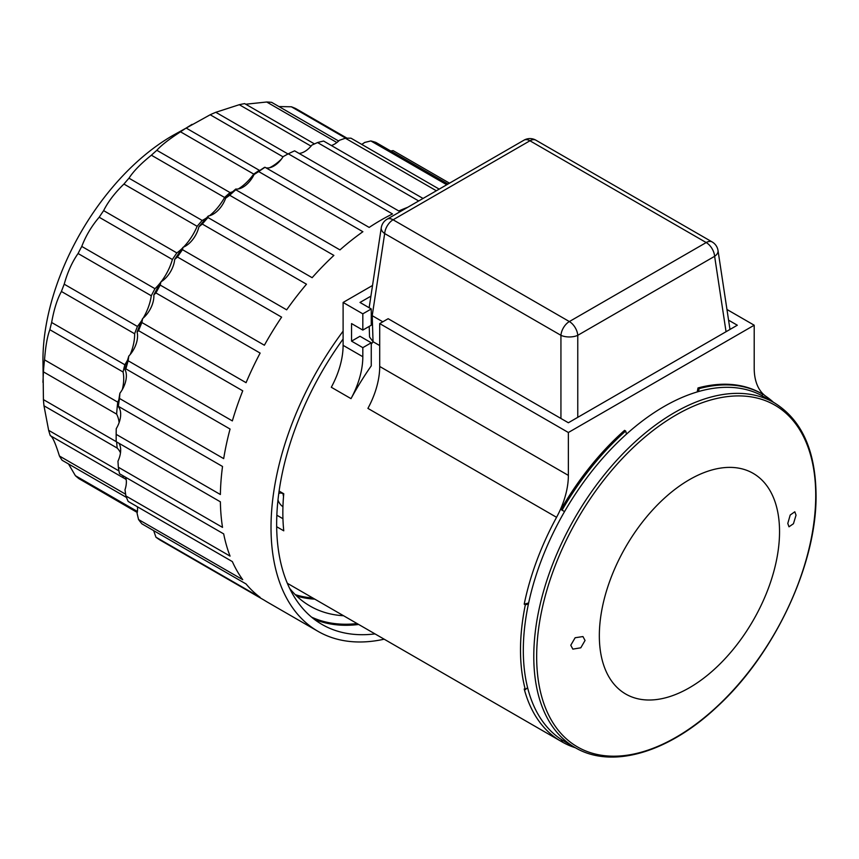 <?xml version="1.0" encoding="UTF-8"?>
<svg xmlns="http://www.w3.org/2000/svg" width="859" height="859" viewBox="0 0 859 859"><rect width="100%" height="100%" fill="white"/><g stroke="black" fill="none" stroke-linecap="round" stroke-linejoin="round"><path stroke-width="1.29" d="M116.19 441.633L43.422 399.618L42.95 360.007A183.171 105.754 -60 0 1 172.476 135.668L210.187 114.762A215.029 124.147 -60 0 1 215.813 112.293L239.285 104.701A215.029 124.147 -60 0 1 244.665 103.617L314.512 143.936M42.95 382.352L43.422 371.861A215.029 124.147 -60 0 1 44.528 359.857C45.581 346.241 47.352 336.191 49.854 329.716A215.029 124.147 -60 0 1 51.637 322.49C53.956 309.487 57.209 299.147 61.419 291.48A215.029 124.147 -60 0 1 64.21 284.189C67.539 272.206 72.156 261.974 78.072 253.512A215.029 124.147 -60 0 1 81.766 246.426C85.814 235.828 91.612 226.089 99.172 217.241A215.029 124.147 -60 0 1 103.638 210.638C108.084 201.725 114.848 192.867 123.932 184.051A215.029 124.147 -60 0 1 128.979 178.189C133.499 171.209 140.973 163.554 151.388 155.211A215.029 124.147 -60 0 1 156.843 150.304C161.105 145.439 168.998 139.276 180.519 131.814A215.029 124.147 -60 0 1 186.156 128.055L192.029 124.372M245.728 104.229L266.698 102.006A215.029 124.147 -60 0 1 271.637 102.339L338.639 141.026M278.939 106.559L291.373 106.784A215.029 124.147 -60 0 1 295.679 108.535L347.036 138.181M122.332 389.524A39.825 22.989 120 0 0 123.062 371.99L49.854 329.716M44.528 359.857L117.737 402.13A39.825 22.989 120 0 0 118.853 399.725M51.637 322.49L124.845 364.753A215.029 124.147 120 0 0 123.062 371.99M130.224 354.488A39.825 22.989 120 0 0 134.627 333.754L61.419 291.48M124.845 364.753A39.825 22.989 120 0 0 127.637 359.953M64.21 284.189L137.419 326.452A215.029 124.147 120 0 0 134.627 333.754M143.249 318.023A39.825 22.989 120 0 0 151.281 295.775L78.072 253.512M137.419 326.452A39.825 22.989 120 0 0 141.885 320.267M81.766 246.426L154.974 288.699A215.029 124.147 120 0 0 151.281 295.775M161.202 281.698A39.825 22.989 120 0 0 172.38 259.504L99.172 217.241M154.974 288.699A39.825 22.989 120 0 0 160.504 282.579M103.638 210.638L176.847 252.911A215.029 124.147 120 0 0 172.38 259.504M183.525 247.102A39.825 22.989 120 0 0 197.141 226.314L123.932 184.051M176.847 252.911A39.825 22.989 120 0 0 182.366 248.262M128.979 178.189L202.187 220.452A215.029 124.147 120 0 0 197.141 226.314M209.489 215.738A39.825 22.989 120 0 0 224.596 197.473L151.388 155.211M202.187 220.452A39.825 22.989 120 0 0 206.622 217.853M156.843 150.304L230.051 192.577A215.029 124.147 120 0 0 224.596 197.473M238.276 188.959A39.825 22.989 120 0 0 253.727 174.087L180.519 131.814M230.051 192.577A39.825 22.989 120 0 0 232.714 191.718M186.156 128.055L259.364 170.329A215.029 124.147 120 0 0 253.727 174.087M283.019 156.821L210.187 114.762M259.364 170.329A39.825 22.989 120 0 0 260.084 170.307M269.479 167.773A39.825 22.989 120 0 0 281.505 159.012M288.001 153.976L215.813 112.293M311.044 146.127L239.285 104.701M336.878 142.53L266.698 102.006M345.79 138.213L291.373 106.784M137.247 512.469L95.757 488.374M137.397 511.481L75.399 475.693A215.029 124.147 120 0 0 78.974 478.688L137.268 512.351M75.399 475.693L68.505 463.957M125.661 494.247L59.443 456.022A215.029 124.147 120 0 0 62.095 460.252L126.456 497.415M59.443 456.022C55.481 443.233 52.431 436.447 50.284 435.642A215.029 124.147 120 0 1 48.652 430.338L43.981 405.802A215.029 124.147 120 0 1 43.422 399.618M119.122 422.596A39.825 22.989 120 0 0 116.631 414.124L43.422 371.861M117.737 402.13A215.029 124.147 120 0 0 116.631 414.124M126.209 479.633A39.825 22.989 120 0 0 124.437 478.409A39.825 22.989 120 0 0 123.492 477.915L50.284 435.642M122.751 475.618A215.029 124.147 120 0 0 123.492 477.915M120.485 452.843A39.825 22.989 120 0 0 117.189 448.065L43.981 405.802M116.641 441.923A215.029 124.147 120 0 0 117.189 448.065M118.971 470.936L48.652 430.338M299.082 153.428A19.907 11.5 120 0 0 311.914 145.074L317.529 142.562A226.98 131.04 -60 0 1 323.607 141.048L423.036 198.45M384.188 639.193A226.98 131.04 -60 0 1 318.034 631.354L267.353 602.095A226.98 131.04 -60 0 1 264.379 600.28L160.203 540.139A226.98 131.04 -60 0 1 155.941 537.197L260.127 597.349A226.98 131.04 -60 0 1 246.071 583.97L141.885 523.829A226.98 131.04 -60 0 1 138.557 519.545L242.743 579.685A226.98 131.04 -60 0 1 232.349 561.593L128.163 501.441A226.98 131.04 -60 0 1 125.886 495.954L230.062 556.106A226.98 131.04 -60 0 1 223.684 533.89L119.508 473.738A226.98 131.04 -60 0 1 118.338 467.232L222.524 527.383A226.98 131.04 -60 0 1 220.376 501.817L116.19 441.666A226.98 131.04 -60 0 1 116.158 438.036L116.158 434.783A222.996 128.743 -60 0 1 116.244 428.673A19.907 11.5 120 0 0 117.962 406.264A222.996 128.743 -60 0 1 119.895 393.229A19.907 11.5 120 0 0 124.995 369.606A222.996 128.743 -60 0 1 128.786 356.098A19.907 11.5 120 0 0 137.086 332.057A222.996 128.743 -60 0 1 142.615 318.56A19.907 11.5 120 0 0 153.836 294.916A222.996 128.743 -60 0 1 160.912 281.87A19.907 11.5 120 0 0 174.678 259.439A222.996 128.743 -60 0 1 183.064 247.285A19.907 11.5 120 0 0 198.891 226.819A222.996 128.743 -60 0 1 208.297 215.996A19.907 11.5 120 0 0 225.659 198.193A222.996 128.743 -60 0 1 235.763 189.044A19.907 11.5 120 0 0 254.071 174.527A222.996 128.743 -60 0 1 264.529 167.365A19.907 11.5 120 0 0 264.615 167.408M265.946 167.816A19.907 11.5 120 0 0 283.148 156.617L288.313 153.804A226.98 131.04 -60 0 1 294.605 150.84L398.791 210.992A226.98 131.04 -60 0 1 407.746 207.287M118.338 467.232L117.962 461.219A19.907 11.5 120 0 0 118.929 443.244M125.886 495.954L124.995 489.77A19.907 11.5 120 0 0 125.661 477.293M138.557 519.545L137.086 513.338A19.907 11.5 120 0 0 137.44 506.789M155.941 537.197L153.836 531.141A19.907 11.5 120 0 0 153.858 530.733M361.693 144.376A19.907 11.5 120 0 0 364.624 142.465L370.83 140.94A226.98 131.04 -60 0 1 375.877 142.422L447.99 184.051M331.37 145.525A19.907 11.5 120 0 0 339.38 140.307L345.35 138.224A226.98 131.04 -60 0 1 351.009 138.202L439.196 189.12M418.687 200.963L317.529 142.562M116.158 438.036A226.98 131.04 -60 0 1 116.19 434.364L220.376 494.516A226.98 131.04 -60 0 1 222.524 466.469L118.338 406.318A226.98 131.04 -60 0 1 119.508 398.469L223.684 458.62A226.98 131.04 -60 0 1 230.062 429.038L125.886 368.887A226.98 131.04 -60 0 1 128.163 360.769L232.349 420.91A226.98 131.04 -60 0 1 242.743 390.813L138.557 330.661A226.98 131.04 -60 0 1 141.885 322.533L246.071 382.684A226.98 131.04 -60 0 1 260.127 353.081L155.941 292.94A226.98 131.04 -60 0 1 160.203 285.081L264.379 345.232A226.98 131.04 -60 0 1 281.612 317.143L177.426 256.991A226.98 131.04 -60 0 1 182.473 249.679L286.659 309.831A226.98 131.04 -60 0 1 306.48 284.211L202.305 224.059A226.98 131.04 -60 0 1 207.964 217.542L312.139 277.693A226.98 131.04 -60 0 1 333.883 255.413L229.697 195.261A226.98 131.04 -60 0 1 235.785 189.753L339.96 249.905A226.98 131.04 -60 0 1 362.885 231.726L258.699 171.575A226.98 131.04 -60 0 1 265.002 167.269L369.177 227.42A226.98 131.04 -60 0 1 380.838 220.194A226.98 131.04 -60 0 1 392.499 213.955L288.313 153.804M449.504 183.171L393.111 150.615L390.738 151.001M446.755 184.76L370.83 140.94M436.361 190.762L345.35 138.224M318.034 631.354A226.98 131.04 -60 0 1 343.106 331.155M116.244 428.673L116.19 434.364M119.895 393.229L119.508 398.469M125.886 368.887L124.995 369.606M128.786 356.098L128.163 360.769M138.557 330.661L137.086 332.057M142.615 318.56L141.885 322.533M155.941 292.94L153.836 294.916M160.912 281.87L160.203 285.081M177.426 256.991L174.678 259.439M183.064 247.285L182.473 249.679M202.305 224.059L198.891 226.819M208.297 215.996L207.964 217.542M229.697 195.261L225.659 198.193M235.763 189.044L235.785 189.753L235.763 189.044M258.699 171.575L254.071 174.527M375.018 633.899A219.013 126.445 -60 0 1 322.018 624.45A219.013 126.445 -60 0 1 276.652 524.194A219.013 126.445 -60 0 1 343.106 339.015M343.546 615.731A209.059 120.7 -60 0 1 310.099 606.078A209.059 120.7 -60 0 1 289.59 588.286M773.454 402.291A200.695 115.868 120 0 0 766.013 396.386A63.716 36.787 -60 0 1 754.202 368.092L754.202 325.217L726.95 309.476M276.673 526.728L283.76 530.819A200.695 115.868 120 0 1 283.76 493.753L279.111 491.069M728.572 320.171L737.312 325.217L568.368 422.757L388.161 318.71L379.71 323.585L568.368 432.507L568.368 475.392A63.716 36.787 -60 0 1 556.557 517.311A200.695 115.868 120 0 0 524.205 604.167L525.332 604.811A200.695 115.868 120 0 0 525.332 689.637L524.205 688.993A200.695 115.868 120 0 0 560.938 741.242L562.065 741.897A200.695 115.868 120 0 0 575.487 747.802M373.15 341.775A200.695 115.868 120 0 0 371.26 344.148M371.26 365.859A200.695 115.868 120 0 0 351.009 398.64A63.716 36.787 -60 0 0 362.82 356.721L362.82 347.648L351.556 341.141L359.996 336.266L371.26 342.773L371.26 365.859M372.527 285.467L343.106 302.454L343.106 345.339L362.82 356.721M351.009 398.64L331.306 387.259A63.716 36.787 120 0 0 343.106 345.339M343.106 302.454L362.82 313.836L362.82 330.092L351.556 323.585L351.556 341.141M362.82 347.648L371.26 342.773M362.82 313.836L371.26 308.961L359.996 302.454L370.905 296.162M362.82 330.092L371.26 325.217L371.26 308.961M729.978 329.448L718.017 250.517A11.951 6.84 171.4 0 1 714.624 256.315A11.951 6.893 -120 0 0 706.205 242.549A11.951 6.893 -60 0 1 712.175 241.959L535.909 140.189A11.951 6.893 120 0 0 529.939 140.779A11.951 6.893 -120 0 0 523.958 140.189L387.108 219.195A11.951 6.893 60 0 1 393.078 219.786A11.951 6.893 120 0 0 384.671 233.551L372.215 315.683L373.042 341.71L369.542 336.964L369.22 326.388M373.042 341.71L379.71 345.565M372.215 315.683L371.26 315.017M568.368 432.507L754.202 325.217M528.639 602.975L524.205 604.167M761.944 395.688L762.76 394.281L761.632 393.626A200.695 115.868 120 0 0 698.013 387.946L697.197 391.94M626.512 434.096L625.685 431.014L624.557 430.359A200.695 115.868 120 0 0 560.938 509.505L564.546 511.588L560.938 509.505M625.685 431.014A200.695 115.868 120 0 0 562.065 510.149M698.013 387.946L699.14 388.601L698.539 391.554M761.632 393.626L762.76 394.281A200.695 115.868 120 0 0 699.14 388.601M562.87 740.49L562.065 741.897L287.336 583.282M561.775 739.792L560.938 741.242M525.332 689.637L527.587 687.64M528.425 603.984L525.332 604.811M774.109 402.678L763.651 396.633A199.105 114.956 -60 0 0 610.223 449.976A199.105 114.956 -60 0 0 523.314 650.349A199.105 114.956 120 0 0 564.546 741.489L575.015 747.534C611.737 769.471 668.603 752.667 717.286 706.57C774.829 653.882 816.941 563.708 816.05 494.795C815.556 450.309 801.576 419.611 774.109 402.678A199.105 114.956 120 0 0 620.692 456.022A199.105 114.956 120 0 0 533.783 656.383A199.105 114.956 120 0 0 575.015 747.534M599.335 635.714A127.422 73.573 120 0 0 689.444 687.737A127.422 73.573 120 0 0 779.543 531.667A127.422 73.573 -60 0 0 689.444 479.655A127.422 73.573 -60 0 0 599.335 635.714M585.054 640.47L580.791 647.804L572.846 649.125L570.773 645.238L575.143 637.743L582.95 636.562L585.054 640.47M787.789 523.432L788.981 526.803L793.448 523.732L796.035 515.185L794.811 511.781L790.194 515.035L787.789 523.432M556.557 517.311L367.91 408.39A63.716 36.787 120 0 0 379.71 366.471L568.368 475.392M379.71 323.585L379.71 366.471M372.248 315.704L382.813 321.803M560.938 418.462L560.938 335.321A11.951 6.893 -60 0 1 569.356 321.556A11.951 6.893 60 0 1 577.763 335.321A11.951 5.648 180 0 1 560.938 335.321L384.671 233.551A11.951 6.84 -171.4 0 1 381.267 227.753L369.155 307.737M276.845 515.207L282.944 518.718M283.717 494.172A7.967 4.596 -120 0 0 283.126 493.796A7.967 4.596 -120 0 0 279.154 493.399A7.967 4.596 -120 0 0 278.745 493.689M277.994 499.981A7.967 4.596 -120 0 0 282.944 506.692M283.126 493.796A7.967 4.596 -120 0 0 283.524 496.416M357.119 623.57A218.218 125.983 -60 0 1 311.549 617.127M358.686 624.472A219.013 126.445 -60 0 1 314.158 619.21M312.805 597.993A208.265 120.239 -60 0 1 295.281 594.653M314.823 599.153A209.059 120.7 -60 0 1 296.731 596.071M536.66 656.609A197.334 113.925 120 0 0 676.194 737.172A197.334 113.925 120 0 0 815.728 495.482A197.334 113.925 120 0 0 676.194 414.929A197.334 113.925 120 0 0 536.66 656.609M393.078 219.786L569.356 321.556L706.205 242.549L529.939 140.779L393.078 219.786M577.763 417.324L577.763 335.321L714.624 256.315L726.048 331.714M387.108 219.195A11.951 11.951 0 0 0 381.267 227.753M535.909 140.189A11.951 11.951 0 0 0 523.958 140.189M718.017 250.517A11.951 11.951 0 0 0 712.175 241.959"/></g></svg>
